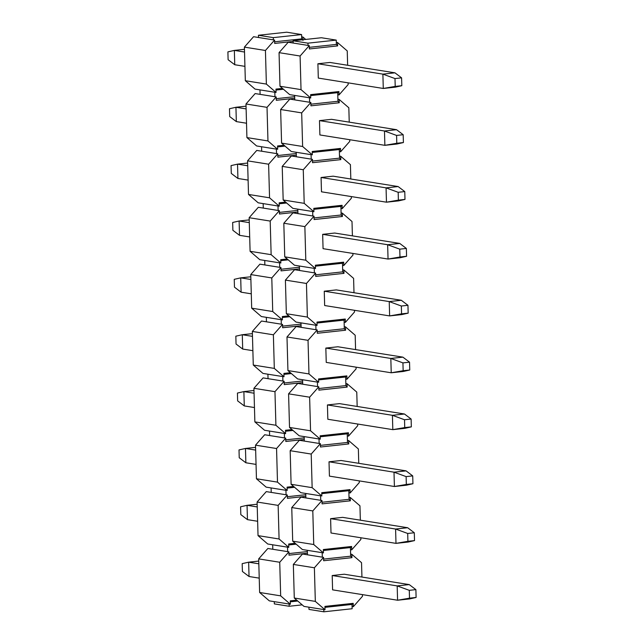 <?xml version="1.0" encoding="UTF-8"?>
<svg xmlns="http://www.w3.org/2000/svg" width="644" height="644" viewBox="0 0 644 644"><rect width="100%" height="100%" fill="white"/><g stroke="black" fill="none" stroke-linecap="round" stroke-linejoin="round"><path stroke-width="0.97" d="M303.976 606.398L294.284 598.026L293.342 564.426L302.511 554.009L322.314 557.173L322.193 552.697L323.433 552.898L323.336 549.541L351.624 546.474L351.721 549.839L360.882 539.422L360.841 537.756L360.882 539.422L351.721 549.839L351.624 546.474L323.336 549.541L323.433 552.898L307.341 550.322L322.193 552.697L322.314 557.173L323.554 557.374L314.385 567.783L315.327 601.383L325.019 609.755L324.922 606.398L353.21 603.339L352.01 604.434L352.067 606.503L353.306 606.696L353.21 603.339L353.306 606.696L362.475 596.288L362.427 594.621L362.475 596.288L353.306 606.696L352.067 606.503L352.01 604.434L353.21 603.339L324.922 606.398L325.019 609.755L323.779 609.562L323.843 611.8L352.131 608.741L352.067 606.503L352.131 608.741L323.843 611.8L308.991 609.425L323.843 611.8L323.779 609.562L308.927 607.187L308.991 609.425L308.927 607.187L325.019 609.755L315.327 601.383L294.284 598.026L303.976 606.398L308.927 607.187L303.976 606.398M351.841 554.315L361.534 562.687L351.841 554.315L350.602 554.114L351.841 554.315L351.938 557.672L351.841 554.315M350.602 554.114L350.666 556.183L351.938 557.672L323.65 560.731L323.554 557.374L323.65 560.731L351.938 557.672L350.666 556.183L350.425 547.569L323.36 550.499L350.425 547.569L351.624 546.474L350.425 547.569L350.481 549.638L351.721 549.839L350.481 549.638L350.602 554.114M361.936 577.04L361.534 562.687L361.936 577.04M332.594 589.856L332.199 575.527L344.266 574.223L332.199 575.527L332.594 589.856L397.581 600.232L397.179 585.903L332.199 575.527L397.179 585.903L397.581 600.232L409.504 598.171L409.286 590.339L397.179 585.903L409.286 590.339L409.504 598.171L416.105 597.455L415.887 589.622L409.286 590.339L415.887 589.622L409.246 584.599L397.179 585.903L409.246 584.599L344.266 574.223L409.246 584.599L415.887 589.622L416.105 597.455L397.581 600.232L332.594 589.856M342.68 517.357L330.605 518.662L331.008 532.99L330.605 518.662L342.68 517.357L407.66 527.734L395.593 529.038L330.605 518.662L395.593 529.038L395.988 543.367L395.593 529.038L407.7 533.474L395.593 529.038L407.66 527.734L342.68 517.357M360.35 520.175L359.948 505.822L350.256 497.45L350.352 500.807L322.064 503.866L321.968 500.509L312.799 510.925L313.741 544.526L323.433 552.898L313.741 544.526L312.799 510.925L321.968 500.509L322.064 503.866L350.352 500.807L349.072 499.317L322.016 502.248L349.072 499.317L348.831 490.712L321.775 493.634L348.831 490.712L349.072 499.317L350.352 500.807L350.256 497.45L349.016 497.249L350.256 497.45L359.948 505.822L360.35 520.175M320.728 500.316L321.968 500.509L320.728 500.316L320.607 495.832L320.728 500.316L305.876 497.941L320.728 500.316M320.607 495.832L305.747 493.465L305.876 497.941L300.925 497.152L291.756 507.561L312.799 510.925L291.756 507.561L292.698 541.161L313.741 544.526L292.698 541.161L302.39 549.533L307.341 550.322L307.462 554.806L302.511 554.009L293.342 564.426L314.385 567.783L323.554 557.374L307.462 554.806L307.341 550.322L302.39 549.533L292.698 541.161L291.756 507.561L300.925 497.152L305.876 497.941L305.747 493.465L320.607 495.832M323.602 559.105L350.666 556.183L323.602 559.105M359.296 482.557L350.127 492.974L348.895 492.773L350.127 492.974L350.038 489.617L348.831 490.712L350.038 489.617L350.127 492.974L359.296 482.557L359.247 480.891L359.296 482.557M348.758 443.941L348.67 440.585L347.43 440.391L347.486 442.452L348.758 443.941L347.486 442.452L320.43 445.382L347.486 442.452L347.43 440.391L348.67 440.585L348.758 443.941L320.471 447.008L348.758 443.941M319.142 443.45L320.382 443.644L320.471 447.008L320.382 443.644L311.213 454.06L312.147 487.661L321.839 496.033L321.75 492.676L321.839 496.033L312.147 487.661L291.104 484.296L300.796 492.668L305.747 493.465L300.796 492.668L291.104 484.296L312.147 487.661L311.213 454.06L320.382 443.644L299.339 440.287L319.142 443.45L319.013 438.975L319.142 443.45M321.75 492.676L350.038 489.617L321.75 492.676M358.756 463.318L358.362 448.957L348.67 440.585L358.362 448.957L358.756 463.318M329.422 476.125L329.02 461.796L341.087 460.492L329.02 461.796L329.422 476.125L394.402 486.502L393.999 472.181L329.02 461.796L393.999 472.181L394.402 486.502L406.332 484.449L406.114 476.608L393.999 472.181L406.114 476.608L406.332 484.449L412.933 483.733L412.715 475.9L406.114 476.608L412.715 475.9L406.074 470.869L393.999 472.181L406.074 470.869L341.087 460.492L406.074 470.869L412.715 475.9L412.933 483.733L394.402 486.502L329.422 476.125M299.339 440.287L290.17 450.695L311.213 454.06L290.17 450.695L291.104 484.296L290.17 450.695L299.339 440.287M347.301 435.916L347.43 440.391L347.245 433.847L320.189 436.777L347.245 433.847L347.301 435.916L348.541 436.109L357.71 425.7L357.662 424.026L357.71 425.7L348.541 436.109L347.301 435.916M319.013 438.975L304.161 436.6L304.29 441.076L304.161 436.6L320.253 439.168L310.561 430.796L289.518 427.439L299.21 435.811L304.161 436.6L299.21 435.811L289.518 427.439L310.561 430.796L320.253 439.168L319.013 438.975M317.548 386.585L318.788 386.786L318.885 390.143L347.172 387.084L345.9 385.595L318.836 388.517L345.9 385.595L345.659 376.982L318.595 379.912L345.659 376.982L345.9 385.595L347.172 387.084L318.885 390.143L318.788 386.786L317.548 386.585L317.428 382.109L317.548 386.585L302.696 384.21L317.548 386.585M320.157 435.811L320.253 439.168L320.157 435.811L348.444 432.752L348.541 436.109L348.444 432.752L347.245 433.847L348.444 432.752L320.157 435.811M317.428 382.109L302.575 379.735L302.696 384.21L297.745 383.422L288.584 393.838L309.627 397.195L318.788 386.786L309.627 397.195L310.561 430.796L309.627 397.195L288.584 393.838L289.518 427.439L288.584 393.838L297.745 383.422L302.696 384.21L302.575 379.735L317.428 382.109M357.17 406.453L356.768 392.099L347.076 383.727L347.172 387.084L347.076 383.727L345.844 383.526L347.076 383.727L356.768 392.099L357.17 406.453M327.828 419.26L327.434 404.939L339.501 403.627L327.434 404.939L327.828 419.26L392.816 429.645L392.413 415.316L327.434 404.939L392.413 415.316L392.816 429.645L404.738 427.584L404.521 419.751L392.413 415.316L404.521 419.751L404.738 427.584L411.339 426.867L411.122 419.035L404.521 419.751L411.122 419.035L404.48 414.012L392.413 415.316L404.48 414.012L339.501 403.627L404.48 414.012L411.122 419.035L411.339 426.867L392.816 429.645L327.828 419.26M356.124 368.835L346.955 379.244L345.715 379.05L346.955 379.244L346.858 375.887L345.659 376.982L346.858 375.887L346.955 379.244L356.124 368.835L356.076 367.161L356.124 368.835M345.587 330.219L345.49 326.862L344.25 326.661L344.307 328.73L345.587 330.219L344.307 328.73L317.251 331.652L344.307 328.73L344.25 326.661L345.49 326.862L345.587 330.219L317.299 333.278L345.587 330.219M315.963 329.72L317.202 329.921L317.299 333.278L317.202 329.921L308.033 340.33L308.975 373.931L318.667 382.303L318.571 378.946L318.667 382.303L308.975 373.931L287.932 370.574L297.625 378.946L302.575 379.735L297.625 378.946L287.932 370.574L308.975 373.931L308.033 340.33L317.202 329.921L296.159 326.556L315.963 329.72L315.842 325.244L315.963 329.72M318.571 378.946L346.858 375.887L318.571 378.946M355.585 349.587L355.182 335.234L345.49 326.862L355.182 335.234L355.585 349.587M326.242 362.403L325.84 348.074L337.915 346.77L325.84 348.074L326.242 362.403L391.23 372.779L390.828 358.45L325.84 348.074L390.828 358.45L391.23 372.779L403.152 370.719L402.935 362.886L390.828 358.45L402.935 362.886L403.152 370.719L409.753 370.002L409.536 362.17L402.935 362.886L409.536 362.17L402.894 357.146L390.828 358.45L402.894 357.146L337.915 346.77L402.894 357.146L409.536 362.17L409.753 370.002L391.23 372.779L326.242 362.403M296.159 326.556L286.991 336.973L308.033 340.33L286.991 336.973L287.932 370.574L286.991 336.973L296.159 326.556M344.129 322.185L344.25 326.661L344.073 320.116L317.009 323.047L344.073 320.116L344.129 322.185L345.361 322.386L354.53 311.97L354.482 310.303L354.53 311.97L345.361 322.386L344.129 322.185M315.842 325.244L300.99 322.869L301.11 327.353L300.99 322.869L317.073 325.445L307.381 317.073L286.347 313.709L296.031 322.081L300.99 322.869L296.031 322.081L286.347 313.709L307.381 317.073L317.073 325.445L315.842 325.244M314.377 272.863L315.616 273.056L315.705 276.413L343.993 273.354L342.721 271.865L315.665 274.795L342.721 271.865L342.479 263.259L315.423 266.181L342.479 263.259L342.721 271.865L343.993 273.354L315.705 276.413L315.616 273.056L314.377 272.863L314.248 268.379L314.377 272.863L299.524 270.488L314.377 272.863M316.985 322.089L317.073 325.445L316.985 322.089L345.273 319.022L345.361 322.386L345.273 319.022L344.073 320.116L345.273 319.022L316.985 322.089M314.248 268.379L299.396 266.012L299.524 270.488L294.574 269.699L285.405 280.108L306.447 283.473L315.616 273.056L306.447 283.473L307.381 317.073L306.447 283.473L285.405 280.108L286.347 313.709L285.405 280.108L294.574 269.699L299.524 270.488L299.396 266.012L314.248 268.379M353.991 292.722L353.596 278.369L343.904 269.997L343.993 273.354L343.904 269.997L342.664 269.796L343.904 269.997L353.596 278.369L353.991 292.722M324.657 305.538L324.254 291.209L336.321 289.905L324.254 291.209L324.657 305.538L389.636 315.914L389.234 301.585L324.254 291.209L389.234 301.585L389.636 315.914L401.566 313.853L401.349 306.021L389.234 301.585L401.349 306.021L401.566 313.853L408.167 313.145L407.95 305.304L401.349 306.021L407.95 305.304L401.309 300.281L389.234 301.585L401.309 300.281L336.321 289.905L401.309 300.281L407.95 305.304L408.167 313.145L389.636 315.914L324.657 305.538M352.944 255.105L343.775 265.521L342.536 265.32L343.775 265.521L343.687 262.164L342.479 263.259L343.687 262.164L343.775 265.521L352.944 255.105L352.896 253.438L352.944 255.105M342.407 216.489L342.31 213.132L341.079 212.939L341.135 214.999L342.407 216.489L341.135 214.999L314.071 217.93L341.135 214.999L341.079 212.939L342.31 213.132L342.407 216.489L314.119 219.556L342.407 216.489M312.791 215.998L314.022 216.191L314.119 219.556L314.022 216.191L304.862 226.608L305.795 260.208L315.488 268.58L315.391 265.223L315.488 268.58L305.795 260.208L284.753 256.843L294.445 265.215L299.396 266.012L294.445 265.215L284.753 256.843L305.795 260.208L304.862 226.608L314.022 216.191L292.98 212.834L312.791 215.998L312.662 211.522L312.791 215.998M315.391 265.223L343.687 262.164L315.391 265.223M352.405 235.865L352.002 221.504L342.31 213.132L352.002 221.504L352.405 235.865M323.063 248.673L322.668 234.344L334.735 233.039L322.668 234.344L323.063 248.673L388.05 259.049L387.648 244.728L322.668 234.344L387.648 244.728L388.05 259.049L399.98 256.996L399.755 249.156L387.648 244.728L399.755 249.156L399.98 256.996L406.573 256.28L406.356 248.447L399.755 249.156L406.356 248.447L399.723 243.416L387.648 244.728L399.723 243.416L334.735 233.039L399.723 243.416L406.356 248.447L406.573 256.28L388.05 259.049L323.063 248.673M292.98 212.834L283.819 223.243L304.862 226.608L283.819 223.243L284.753 256.843L283.819 223.243L292.98 212.834M340.95 208.463L341.079 212.939L340.893 206.394L313.829 209.324L340.893 206.394L340.95 208.463L342.189 208.656L351.358 198.247L351.31 196.573L351.358 198.247L342.189 208.656L340.95 208.463M312.662 211.522L297.81 209.147L297.931 213.623L297.81 209.147L313.902 211.715L304.209 203.343L283.167 199.986L292.859 208.358L297.81 209.147L292.859 208.358L283.167 199.986L304.209 203.343L313.902 211.715L312.662 211.522M311.197 159.132L312.437 159.334L312.533 162.691L340.821 159.632L339.541 158.142L312.485 161.064L339.541 158.142L339.308 149.529L312.243 152.459L339.308 149.529L339.541 158.142L340.821 159.632L312.533 162.691L312.437 159.334L311.197 159.132L311.076 154.657L311.197 159.132L296.345 156.758L311.197 159.132M313.805 208.358L313.902 211.715L313.805 208.358L342.093 205.299L342.189 208.656L342.093 205.299L340.893 206.394L342.093 205.299L313.805 208.358M311.076 154.657L296.224 152.282L296.345 156.758L291.394 155.969L282.225 166.385L303.268 169.742L312.437 159.334L303.268 169.742L304.209 203.343L303.268 169.742L282.225 166.385L283.167 199.986L282.225 166.385L291.394 155.969L296.345 156.758L296.224 152.282L311.076 154.657M350.819 179L350.417 164.647L340.724 156.275L340.821 159.632L340.724 156.275L339.485 156.073L340.724 156.275L350.417 164.647L350.819 179M321.477 191.807L321.074 177.486L333.149 176.174L321.074 177.486L321.477 191.807L386.464 202.192L386.062 187.863L321.074 177.486L386.062 187.863L386.464 202.192L398.386 200.131L398.169 192.298L386.062 187.863L398.169 192.298L398.386 200.131L404.987 199.415L404.77 191.582L398.169 192.298L404.77 191.582L398.129 186.559L386.062 187.863L398.129 186.559L333.149 176.174L398.129 186.559L404.77 191.582L404.987 199.415L386.464 202.192L321.477 191.807M349.764 141.382L340.604 151.791L339.364 151.598L340.604 151.791L340.507 148.434L339.308 149.529L340.507 148.434L340.604 151.791L349.764 141.382L349.724 139.708L349.764 141.382M339.227 102.766L339.138 99.409L337.899 99.208L337.955 101.277L339.227 102.766L337.955 101.277L310.899 104.199L337.955 101.277L337.899 99.208L339.138 99.409L339.227 102.766L310.939 105.825L339.227 102.766M309.611 102.267L310.851 102.468L310.939 105.825L310.851 102.468L301.682 112.877L302.624 146.478L312.308 154.85L312.219 151.493L312.308 154.85L302.624 146.478L281.581 143.121L291.273 151.493L296.224 152.282L291.273 151.493L281.581 143.121L302.624 146.478L301.682 112.877L310.851 102.468L289.808 99.104L309.611 102.267L309.482 97.791L309.611 102.267M312.219 151.493L340.507 148.434L312.219 151.493M349.233 122.135L348.831 107.781L339.138 99.409L348.831 107.781L349.233 122.135M319.891 134.95L319.488 120.621L331.555 119.317L319.488 120.621L319.891 134.95L384.871 145.327L384.476 130.998L319.488 120.621L384.476 130.998L384.871 145.327L396.801 143.266L396.583 135.433L384.476 130.998L396.583 135.433L396.801 143.266L403.402 142.549L403.184 134.717L396.583 135.433L403.184 134.717L396.543 129.694L384.476 130.998L396.543 129.694L331.555 119.317L396.543 129.694L403.184 134.717L403.402 142.549L384.871 145.327L319.891 134.95M289.808 99.104L280.639 109.52L301.682 112.877L280.639 109.52L281.581 143.121L280.639 109.52L289.808 99.104M337.77 94.732L337.899 99.208L337.714 92.664L310.658 95.594L337.714 92.664L337.77 94.732L339.01 94.934L348.179 84.517L348.13 82.851L348.179 84.517L339.01 94.934L337.77 94.732M309.482 97.791L294.63 95.417L294.759 99.901L294.63 95.417L310.722 97.993L301.03 89.621L279.987 86.256L289.679 94.628L294.63 95.417L289.679 94.628L279.987 86.256L301.03 89.621L310.722 97.993L309.482 97.791M308.025 45.41L309.257 45.603L309.353 48.96L337.641 45.901L336.369 44.412L309.305 47.342L336.369 44.412L337.641 45.901L309.353 48.96L309.257 45.603L288.214 42.246L279.053 52.655L300.096 56.02L309.257 45.603L300.096 56.02L301.03 89.621L300.096 56.02L279.053 52.655L279.987 86.256L279.053 52.655L288.214 42.246L293.173 43.035L293.109 40.797L321.396 37.738L336.249 40.105L307.961 43.164L308.025 45.41L307.961 43.164L293.109 40.797L293.173 43.035L308.025 45.41M310.633 94.636L310.722 97.993L310.633 94.636L338.921 91.569L339.01 94.934L338.921 91.569L337.714 92.664L338.921 91.569L310.633 94.636M347.639 65.269L347.237 50.916L337.545 42.544L337.641 45.901L337.545 42.544L336.313 42.343L336.369 44.412L336.313 42.343L337.545 42.544L347.237 50.916L347.639 65.269M318.305 78.085L317.903 63.756L329.969 62.452L317.903 63.756L318.305 78.085L383.285 88.461L382.882 74.132L317.903 63.756L382.882 74.132L383.285 88.461L395.215 86.401L394.989 78.568L382.882 74.132L394.989 78.568L395.215 86.401L401.816 85.692L401.59 77.852L394.989 78.568L401.59 77.852L394.957 72.828L382.882 74.132L394.957 72.828L329.969 62.452L394.957 72.828L401.59 77.852L401.816 85.692L383.285 88.461L318.305 78.085M324.954 607.364L352.01 604.434L324.954 607.364M293.342 564.426L294.284 598.026L315.327 601.383L314.385 567.783L293.342 564.426M336.313 42.343L336.249 40.105L336.313 42.343M336.249 40.105L321.396 37.738L293.109 40.797L307.961 43.164L336.249 40.105M228.113 59.715L227.896 51.882L228.113 59.715L234.754 64.738L234.352 50.409L227.896 51.882L234.352 50.409L234.754 64.738L244.929 66.364L234.754 64.738L228.113 59.715M244.527 52.035L234.352 50.409L244.527 52.035M244.454 49.322L234.352 50.409L244.454 49.322M395.352 87.157L383.285 88.461L395.352 87.157L401.816 85.692L395.352 87.157M229.699 116.58L229.481 108.739L229.699 116.58L236.34 121.603L235.937 107.274L229.481 108.739L235.937 107.274L236.34 121.603L246.515 123.229L236.34 121.603L229.699 116.58M246.121 108.9L235.937 107.274L246.121 108.9M246.04 106.18L235.937 107.274L246.04 106.18M396.946 144.023L384.871 145.327L396.946 144.023L403.402 142.549L396.946 144.023M231.285 173.437L231.067 165.605L231.285 173.437L237.926 178.469L237.531 164.14L231.067 165.605L237.531 164.14L237.926 178.469L248.109 180.095L237.926 178.469L231.285 173.437M247.707 165.766L237.531 164.14L247.707 165.766M247.634 163.045L237.531 164.14L247.634 163.045M398.531 200.888L386.464 202.192L398.531 200.888L404.987 199.415L398.531 200.888M232.878 230.302L232.661 222.47L232.878 230.302L239.52 235.326L239.117 221.005L232.661 222.47L239.117 221.005L239.52 235.326L249.695 236.952L239.52 235.326L232.878 230.302M249.292 222.631L239.117 221.005L249.292 222.631M249.22 219.91L239.117 221.005L249.22 219.91M400.117 257.745L388.05 259.049L400.117 257.745L406.573 256.28L400.117 257.745M234.464 287.168L234.247 279.335L234.464 287.168L241.106 292.191L240.703 277.862L234.247 279.335L240.703 277.862L241.106 292.191L251.281 293.817L241.106 292.191L234.464 287.168M250.886 279.488L240.703 277.862L250.886 279.488M250.806 276.775L240.703 277.862L250.806 276.775M401.711 314.61L389.636 315.914L401.711 314.61L408.167 313.145L401.711 314.61M236.05 344.033L235.833 336.192L236.05 344.033L242.691 349.056L242.289 334.727L235.833 336.192L242.289 334.727L242.691 349.056L252.875 350.682L242.691 349.056L236.05 344.033M252.472 336.353L242.289 334.727L252.472 336.353M252.4 333.632L242.289 334.727L252.4 333.632M403.297 371.475L391.23 372.779L403.297 371.475L409.753 370.002L403.297 371.475M237.644 400.89L237.427 393.057L237.644 400.89L244.277 405.921L243.883 391.592L237.427 393.057L243.883 391.592L244.277 405.921L254.461 407.547L244.277 405.921L237.644 400.89M254.058 393.218L243.883 391.592L254.058 393.218M253.986 390.497L243.883 391.592L253.986 390.497M404.883 428.341L392.816 429.645L404.883 428.341L411.339 426.867L404.883 428.341M239.23 457.755L239.013 449.923L239.23 457.755L245.871 462.778L245.469 448.457L239.013 449.923L245.469 448.457L245.871 462.778L256.046 464.404L245.871 462.778L239.23 457.755M255.652 450.084L245.469 448.457L255.652 450.084M255.571 447.363L245.469 448.457L255.571 447.363M406.469 485.198L394.402 486.502L406.469 485.198L412.933 483.733L406.469 485.198M240.816 514.62L240.598 506.788L240.816 514.62L247.457 519.644L247.054 505.315L240.598 506.788L247.054 505.315L247.457 519.644L257.64 521.27L247.457 519.644L240.816 514.62M257.238 506.941L247.054 505.315L257.238 506.941M331.008 532.99L395.988 543.367L407.918 541.306L407.7 533.474L407.918 541.306L414.519 540.598L414.301 532.757L407.7 533.474L414.301 532.757L407.66 527.734L414.301 532.757L414.519 540.598L395.988 543.367L331.008 532.99M257.165 504.228L247.054 505.315L257.165 504.228M408.063 542.063L395.988 543.367L408.063 542.063L414.519 540.598L408.063 542.063M242.41 571.486L242.184 563.645L242.41 571.486L249.043 576.509L248.648 562.18L242.184 563.645L248.648 562.18L249.043 576.509L259.226 578.135L249.043 576.509L242.41 571.486M258.824 563.806L248.648 562.18L258.824 563.806M258.751 561.085L248.648 562.18L258.751 561.085M409.648 598.928L397.581 600.232L409.648 598.928L416.105 597.455L409.648 598.928M269.321 600.86L259.629 592.488L258.687 558.887L267.856 548.479L287.659 551.642L287.538 547.167L288.77 547.36L288.681 544.003L295.169 543.303L288.681 544.003L288.77 547.36L272.678 544.792L287.538 547.167L287.659 551.642L288.898 551.836L279.729 562.252L280.671 595.853L290.363 604.225L290.267 600.868L296.755 600.16L290.267 600.868L290.363 604.225L289.124 604.024L289.188 606.262L302.189 604.861L289.188 606.262L274.336 603.895L289.188 606.262L289.124 604.024L274.272 601.657L274.336 603.895L274.272 601.657L290.363 604.225L280.671 595.853L259.629 592.488L269.321 600.86L274.272 601.657L269.321 600.86M307.421 553.204L288.995 555.192L288.898 551.836L288.995 555.192L307.421 553.204M305.828 496.339L287.401 498.335L287.313 494.978L278.144 505.387L279.077 538.988L288.77 547.36L279.077 538.988L278.144 505.387L287.313 494.978L287.401 498.335L305.828 496.339M286.073 494.777L287.313 494.978L286.073 494.777L285.944 490.301L286.073 494.777L271.221 492.402L286.073 494.777M305.787 494.713L287.361 496.709L305.787 494.713M294.574 487.291L287.119 488.104L294.574 487.291M285.944 490.301L271.092 487.927L271.221 492.402L266.27 491.614L257.101 502.022L278.144 505.387L257.101 502.022L258.035 535.623L279.077 538.988L258.035 535.623L267.727 544.003L272.678 544.792L272.806 549.268L267.856 548.479L258.687 558.887L279.729 562.252L288.898 551.836L272.806 549.268L272.678 544.792L267.727 544.003L258.035 535.623L257.101 502.022L266.27 491.614L271.221 492.402L271.092 487.927L285.944 490.301M288.947 553.574L307.373 551.578L288.947 553.574M296.159 544.156L288.705 544.961L296.159 544.156M285.815 441.47L304.242 439.474L285.815 441.47L285.719 438.113L285.815 441.47M304.193 437.856L285.767 439.844L304.193 437.856M284.479 437.912L285.719 438.113L276.558 448.522L277.492 482.123L287.184 490.495L287.087 487.138L287.184 490.495L277.492 482.123L256.449 478.766L266.141 487.138L271.092 487.927L266.141 487.138L256.449 478.766L277.492 482.123L276.558 448.522L285.719 438.113L264.676 434.748L284.479 437.912L284.358 433.436L284.479 437.912M287.087 487.138L293.584 486.437L287.087 487.138M264.676 434.748L255.515 445.165L276.558 448.522L255.515 445.165L256.449 478.766L255.515 445.165L264.676 434.748M292.988 430.434L285.525 431.239L292.988 430.434M284.358 433.436L269.506 431.061L269.627 435.537L269.506 431.061L285.598 433.637L275.906 425.257L254.863 421.901L264.555 430.273L269.506 431.061L264.555 430.273L254.863 421.901L275.906 425.257L285.598 433.637L284.358 433.436M282.893 381.047L284.133 381.248L284.229 384.605L302.656 382.617L284.229 384.605L284.133 381.248L282.893 381.047L282.772 376.571L282.893 381.047L268.041 378.68L282.893 381.047M285.501 430.273L285.598 433.637L285.501 430.273L291.998 429.572L285.501 430.273M302.608 380.99L284.181 382.987L302.608 380.99M291.402 373.568L283.94 374.373L291.402 373.568M282.772 376.571L267.92 374.204L268.041 378.68L263.09 377.891L253.921 388.3L274.964 391.657L284.133 381.248L274.964 391.657L275.906 425.257L274.964 391.657L253.921 388.3L254.863 421.901L253.921 388.3L263.09 377.891L268.041 378.68L267.92 374.204L282.772 376.571M282.636 327.74L301.07 325.751L282.636 327.74L282.547 324.383L282.636 327.74M301.022 324.125L282.595 326.122L301.022 324.125M281.307 324.19L282.547 324.383L273.378 334.8L274.312 368.4L284.004 376.772L283.915 373.415L284.004 376.772L274.312 368.4L253.277 365.035L262.961 373.407L267.92 374.204L262.961 373.407L253.277 365.035L274.312 368.4L273.378 334.8L282.547 324.383L261.504 321.026L281.307 324.19L281.178 319.706L281.307 324.19M283.915 373.415L290.404 372.707L283.915 373.415M261.504 321.026L252.335 331.435L273.378 334.8L252.335 331.435L253.277 365.035L252.335 331.435L261.504 321.026M289.808 316.703L282.354 317.508L289.808 316.703M281.178 319.706L266.326 317.339L266.455 321.815L266.326 317.339L282.418 319.907L272.726 311.535L251.683 308.17L261.375 316.55L266.326 317.339L261.375 316.55L251.683 308.17L272.726 311.535L282.418 319.907L281.178 319.706M279.721 267.324L280.953 267.518L281.05 270.882L299.476 268.886L281.05 270.882L280.953 267.518L279.721 267.324L279.593 262.849L279.721 267.324L264.861 264.95L279.721 267.324M282.322 316.55L282.418 319.907L282.322 316.55L288.818 315.85L282.322 316.55M299.436 267.26L281.001 269.256L299.436 267.26M288.222 259.838L280.76 260.651L288.222 259.838M279.593 262.849L264.74 260.474L264.861 264.95L259.91 264.161L250.749 274.569L271.792 277.934L280.953 267.518L271.792 277.934L272.726 311.535L271.792 277.934L250.749 274.569L251.683 308.17L250.749 274.569L259.91 264.161L264.861 264.95L264.74 260.474L279.593 262.849M279.464 214.017L297.89 212.021L279.464 214.017L279.367 210.66L279.464 214.017M297.842 210.403L279.416 212.391L297.842 210.403M278.127 210.459L279.367 210.66L270.198 221.069L271.14 254.67L280.832 263.042L280.736 259.685L280.832 263.042L271.14 254.67L250.097 251.313L259.79 259.685L264.74 260.474L259.79 259.685L250.097 251.313L271.14 254.67L270.198 221.069L279.367 210.66L258.325 207.296L278.127 210.459L278.007 205.983L278.127 210.459M280.736 259.685L287.232 258.985L280.736 259.685M258.325 207.296L249.156 217.712L270.198 221.069L249.156 217.712L250.097 251.313L249.156 217.712L258.325 207.296M286.636 202.981L279.174 203.786L286.636 202.981M278.007 205.983L263.154 203.609L263.275 208.084L263.154 203.609L279.238 206.185L269.554 197.805L248.512 194.448L258.204 202.82L263.154 203.609L258.204 202.82L248.512 194.448L269.554 197.805L279.238 206.185L278.007 205.983M276.542 153.594L277.781 153.795L277.87 157.152L296.304 155.164L277.87 157.152L277.781 153.795L276.542 153.594L276.413 149.118L276.542 153.594L261.689 151.227L276.542 153.594M279.15 202.82L279.238 206.185L279.15 202.82L285.638 202.119L279.15 202.82M296.256 153.538L277.83 155.526L296.256 153.538M285.042 146.116L277.588 146.921L285.042 146.116M276.413 149.118L261.561 146.752L261.689 151.227L256.739 150.43L247.57 160.847L268.612 164.204L277.781 153.795L268.612 164.204L269.554 197.805L268.612 164.204L247.57 160.847L248.512 194.448L247.57 160.847L256.739 150.43L261.689 151.227L261.561 146.752L276.413 149.118M276.284 100.287L294.711 98.299L276.284 100.287L276.187 96.93L276.284 100.287M294.67 96.672L276.236 98.669L294.67 96.672M274.956 96.737L276.187 96.93L267.027 107.347L267.96 140.947L277.653 149.319L277.564 145.963L277.653 149.319L267.96 140.947L246.918 137.583L256.61 145.955L261.561 146.752L256.61 145.955L246.918 137.583L267.96 140.947L267.027 107.347L276.187 96.93L255.145 93.573L274.956 96.737L274.827 92.253L274.956 96.737M277.564 145.963L284.052 145.254L277.564 145.963M255.145 93.573L245.984 103.982L267.027 107.347L245.984 103.982L246.918 137.583L245.984 103.982L255.145 93.573M283.457 89.25L276.002 90.055L283.457 89.25M274.827 92.253L259.975 89.886L260.104 94.362L259.975 89.886L276.067 92.454L266.375 84.082L245.332 80.717L255.024 89.097L259.975 89.886L255.024 89.097L245.332 80.717L266.375 84.082L276.067 92.454L274.827 92.253M273.362 39.872L274.602 40.065L274.698 43.43L293.125 41.433L274.698 43.43L274.602 40.065L253.559 36.708L244.39 47.117L265.433 50.482L274.602 40.065L265.433 50.482L266.375 84.082L265.433 50.482L244.39 47.117L245.332 80.717L244.39 47.117L253.559 36.708L258.51 37.497L258.445 35.259L286.733 32.2L301.593 34.575L273.306 37.634L273.362 39.872L273.306 37.634L258.445 35.259L258.51 37.497L273.362 39.872M275.97 89.097L276.067 92.454L275.97 89.097L282.466 88.397L275.97 89.097M302.986 40.371L301.714 38.873L274.65 41.804L301.714 38.873L302.986 40.371L302.889 37.006L302.986 40.371M305.699 39.437L302.889 37.006L301.65 36.813L301.714 38.873L301.65 36.813L302.889 37.006L305.699 39.437M290.291 601.826L297.753 601.021L290.291 601.826M258.687 558.887L259.629 592.488L280.671 595.853L279.729 562.252L258.687 558.887M301.65 36.813L301.593 34.575L301.65 36.813M301.593 34.575L286.733 32.2L258.445 35.259L273.306 37.634L301.593 34.575"/></g></svg>
